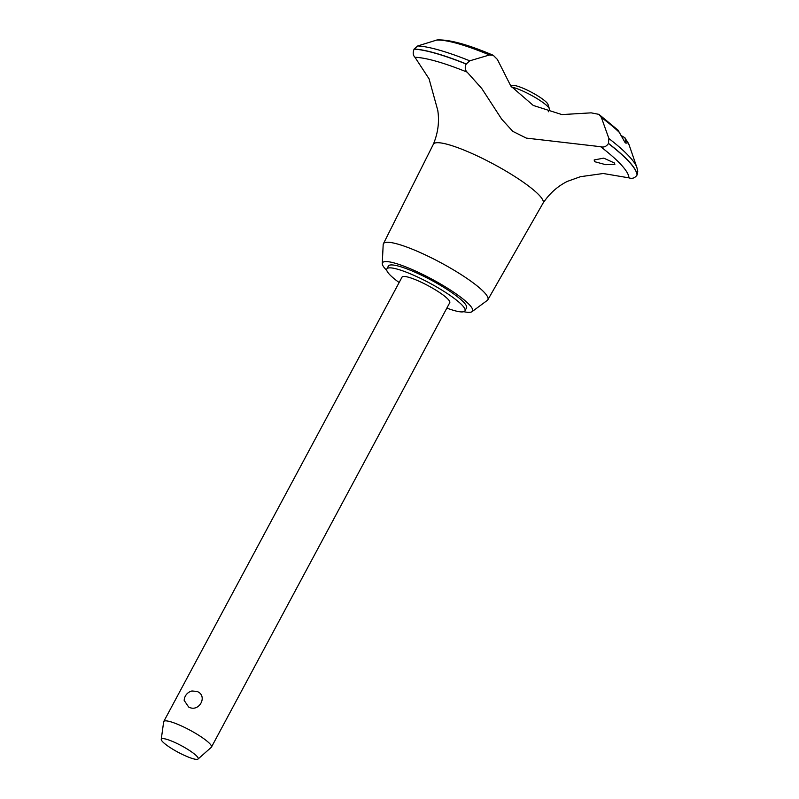 <?xml version="1.0" encoding="UTF-8"?>
<svg xmlns="http://www.w3.org/2000/svg" width="799" height="799" viewBox="0 0 799 799"><rect width="100%" height="100%" fill="white"/><g stroke="black" fill="none" stroke-linecap="round" stroke-linejoin="round"><path stroke-width="1.2" d="M446.851 308.104A44.315 7.77 -151.8 0 0 464.968 310.831L466.536 307.895A44.315 7.77 -151.8 0 0 413.463 271.53A44.315 7.77 -151.8 0 0 388.424 266.007L386.846 268.943A44.315 7.77 -151.8 0 0 399.14 282.526M464.968 310.831A44.315 7.77 -151.8 0 0 411.894 274.466A44.315 7.77 -151.8 0 0 386.846 268.943M463.78 311.69A51.086 8.959 -151.8 0 0 471.999 311.67L487.29 300.404A59.266 10.397 -151.8 0 0 487.849 299.775A59.266 10.397 -151.8 0 0 416.898 251.106A59.266 10.397 -151.8 0 0 383.39 243.765A59.266 10.397 -151.8 0 0 383.18 244.584L382.262 263.55A51.086 8.959 -151.8 0 0 386.786 270.402M471.999 311.67A51.086 8.959 -151.8 0 0 456.309 294.002A51.086 8.959 -151.8 0 0 411.325 269.183A51.086 8.959 -151.8 0 0 382.262 263.55M580.374 176.719L567.33 181.403C557.552 186.277 549.442 193.538 543.01 203.206A62.252 10.916 -151.8 0 0 543.07 203.106A62.252 10.916 -151.8 0 0 539.705 195.755A62.252 10.916 -151.8 0 0 468.554 151.99A62.252 10.916 -151.8 0 0 433.348 144.279A62.252 10.916 -151.8 0 0 433.308 144.379C438.032 133.014 439.52 121.668 437.762 110.322L429.053 78.831L414.981 57.298A126.592 22.202 -151.8 0 1 467.105 72.11C465.008 70.132 464.698 67.446 466.177 64.05L469.772 60.824L489.487 54.971L493.233 55.281L497.387 59.446L510.831 86.042L533.263 105.448L561.927 114.587L591.18 112.849L598.92 114.357L601.357 117.463L608.908 138.557L608.419 143.51C606.361 146.587 603.764 147.645 600.618 146.696M580.613 176.669L603.265 173.503L628.933 177.857A126.592 22.202 -151.8 0 0 600.628 146.706L526.311 138.097L512.788 131.356L501.712 119.201L481.787 88.529L467.105 72.11M628.933 177.847C632.249 178.986 634.955 178.047 637.063 175.021L637.123 174.911A132.624 23.261 -151.8 0 0 629.392 161.977A132.624 23.261 -151.8 0 0 608.478 143.391M637.063 175.021A132.624 23.261 -151.8 0 0 629.332 162.097A132.624 23.261 -151.8 0 0 608.419 143.51M620.993 135.46L624.948 137.778L626.196 143.211L625.217 142.821L618.066 130.197L598.92 114.357M614.401 162.986L614.88 164.324L605.672 164.684L594.476 161.638L594.196 159.94L603.754 158.132L614.401 162.986M161.238 739.335L163.665 721.817A27.066 4.744 28.2 0 1 163.755 721.517L402.057 277.093A27.066 4.744 28.2 0 1 417.348 280.469A27.066 4.744 28.2 0 1 449.757 302.681L211.465 747.095A27.066 4.744 28.2 0 1 211.266 747.335L198.022 759.05A20.904 3.665 -151.8 0 0 191.41 751.779A20.904 3.665 -151.8 0 0 173.133 741.702A20.904 3.665 -151.8 0 0 161.238 739.335A20.904 3.665 -151.8 0 0 186.357 756.254A20.904 3.665 -151.8 0 0 198.022 759.05M163.755 721.517A27.066 4.744 28.2 0 1 179.056 724.883A27.066 4.744 28.2 0 1 211.465 747.095M188.644 707.005L184.179 700.433A10.147 10.147 0 0 1 191.96 690.985L196.993 691.425C208.349 695.689 199.111 712.918 188.644 707.005M510.881 86.112L512.798 85.573A20.295 3.556 28.2 0 1 523.685 88.499A20.295 3.556 28.2 0 1 548.004 104.449L549.412 108.864A23.68 4.155 -151.8 0 0 521.038 90.257A23.68 4.155 -151.8 0 0 511.59 87.011M548.274 111.79L549.402 109.693A23.68 4.155 -151.8 0 0 549.412 108.864M637.123 174.911L637.762 171.625L636.913 167.58A130.437 22.871 -151.8 0 0 629.802 157.093A130.437 22.871 -151.8 0 0 608.908 138.557M466.177 64.05A132.624 23.261 -151.8 0 0 414.112 49.119C412.683 52.664 412.973 55.381 414.981 57.298M466.246 63.93A132.624 23.261 -151.8 0 0 414.182 49.009L414.112 49.119M493.233 55.281C467.914 44.494 449.198 39.381 437.083 39.95L417.717 45.952L414.182 49.009M619.894 132.944A112.909 19.795 -151.8 0 0 601.357 117.463M624.948 137.778L629.272 145.368A112.909 19.795 -151.8 0 0 625.717 139.356M469.772 60.824A130.437 22.871 -151.8 0 0 417.717 45.952M489.487 54.971A112.909 19.795 -151.8 0 0 436.184 40.13M383.39 243.765L433.348 144.279M629.272 145.368L636.913 167.58M487.849 299.775L543.07 203.106"/></g></svg>
